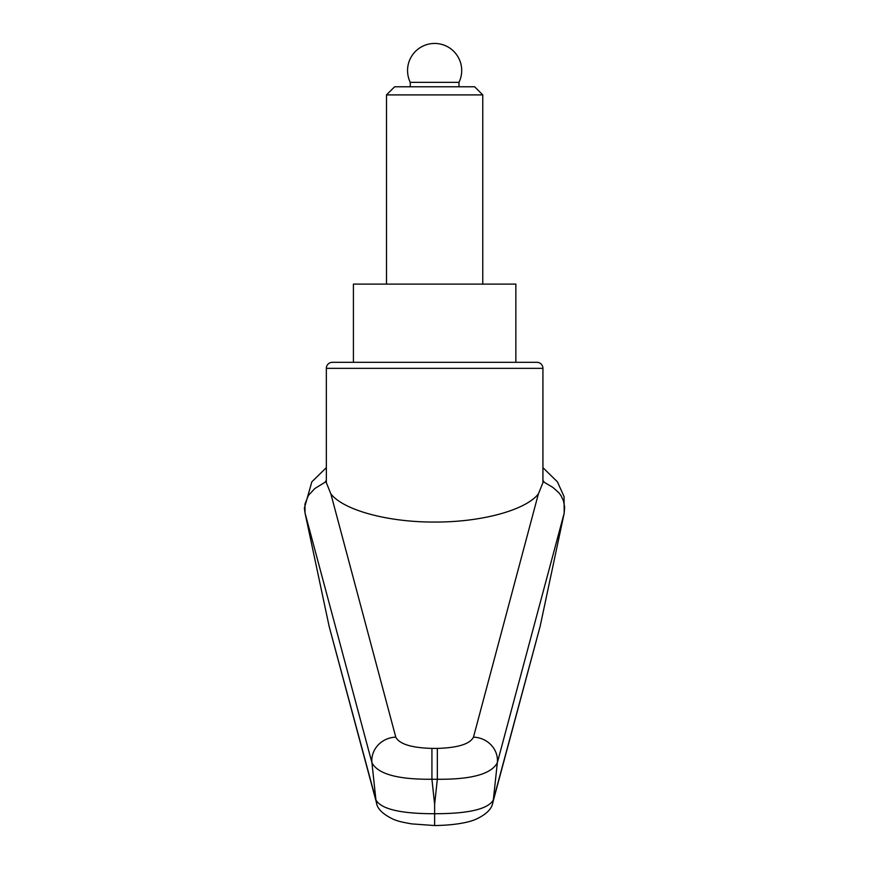 <?xml version="1.0" encoding="UTF-8"?>
<svg xmlns="http://www.w3.org/2000/svg" width="869" height="869" viewBox="0 0 869 869"><rect width="100%" height="100%" fill="white"/><g stroke="black" fill="none" stroke-linecap="round" stroke-linejoin="round"><path stroke-width="1.3" d="M538.378 493.95L473.475 737.151C469.912 744.049 457.865 747.807 437.335 748.405L437.335 779.254C471.367 779.569 491.365 774.062 497.329 762.754L564.209 513.068L540.149 626.277L493.331 799.969C488.02 809.148 468.445 813.732 434.63 813.721L434.63 824.996M437.335 748.405L431.926 748.405L431.926 779.254L437.335 779.254A39749.244 37352.064 0 0 1 434.63 804.292A39749.244 37352.064 0 0 1 431.926 779.254C397.904 779.558 377.906 774.062 371.943 762.754A30432.684 23962.925 112.7 0 0 375.929 799.969L329.112 626.277L305.052 513.09L304.943 504.118L308.365 495.482L314.817 488.541L324.973 482.284L326.342 480.383M515.849 362.319L536.912 362.319A6.018 6.018 0 0 1 542.929 368.337L542.929 482.686L538.378 493.94C525.528 510.266 481.285 522.258 434.63 522.052C387.976 522.258 343.733 510.266 330.883 493.94L326.342 482.697L326.342 368.337A6.018 6.018 0 0 1 332.36 362.319L353.411 362.319L353.411 284.098L515.849 284.098L515.849 362.319L332.36 362.319M536.912 362.319L434.63 362.319M542.929 480.383L544.374 482.36L552.814 487.346L558.995 492.875L561.124 495.841L563.492 500.957L564.644 506.975L564.209 513.068M326.342 467.652L311.841 481.828L304.356 508.169L305.052 513.101L371.943 762.754A24.06 22.529 165.5 0 1 395.786 737.151L330.883 493.95M431.926 748.405C411.406 747.807 399.36 744.049 395.786 737.151M492.56 803.467A18.053 17.434 -164.6 0 0 492.842 802.543A18.053 17.434 -164.6 0 0 492.853 802.489A18.053 17.434 -164.6 0 0 493.331 799.969A30432.684 23962.925 -112.7 0 0 497.329 762.754A24.06 22.529 14.5 0 0 473.475 737.151M540.138 626.343L492.842 802.478M376.701 803.456A18.053 17.434 -15.4 0 1 376.429 802.543L329.123 626.343M492.832 802.532C491.865 809.028 486.064 814.677 475.408 819.478C469.401 822.052 456.551 825.202 434.63 825.55L411.743 823.888C397.035 821.357 396.275 820.271 393.538 819.391C382.794 814.253 377.092 808.637 376.429 802.532A18.053 17.434 -15.4 0 1 375.929 799.969C381.23 809.148 400.805 813.742 434.63 813.721L434.63 804.292M386.499 94.906L482.762 94.906L474.626 86.77L394.645 86.77L386.499 94.906L386.499 284.098M410.266 82.327L458.995 82.327A27.069 27.069 0 0 0 434.63 43.45A27.069 27.069 0 0 0 410.266 82.327L410.266 86.77M326.342 368.337L542.929 368.337M542.929 467.663L557.42 481.817L564.046 496.579L564.198 513.166M482.762 94.906L482.762 284.098M458.995 82.327L458.995 86.77"/></g></svg>
